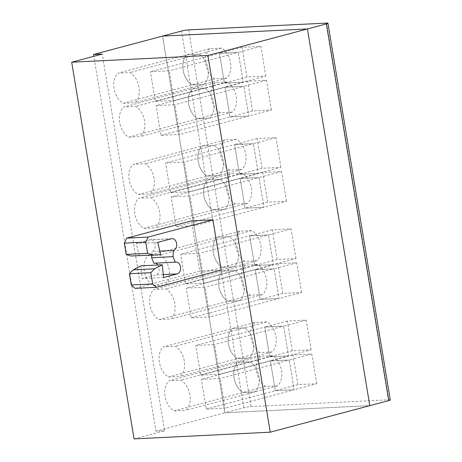 <?xml version="1.0" encoding="UTF-8"?>
<svg xmlns="http://www.w3.org/2000/svg" width="462" height="462" viewBox="0 0 462 462"><rect width="100%" height="100%" fill="white"/><g stroke="black" fill="none" stroke-linecap="round" stroke-linejoin="round"><path stroke-width="0.35" stroke-dasharray="2.31 1.73" d="M209.731 48.689A17.065 11.463 -104.9 0 0 205.688 64.079A17.065 11.463 -104.9 0 0 214.72 78.823L226.559 78.24A17.065 11.463 -104.9 0 0 230.607 62.849A17.065 11.463 -104.9 0 0 221.569 48.106L209.731 48.689L187.133 54.712A17.065 11.463 -104.9 0 0 183.091 70.103A17.065 11.463 -104.9 0 0 192.123 84.846L203.961 84.263A17.065 11.463 -104.9 0 0 208.004 68.878A17.065 11.463 -104.9 0 0 198.972 54.129L187.133 54.712L118.116 73.117L129.955 72.534A17.065 11.463 75.1 0 1 138.987 87.278A17.065 11.463 75.1 0 1 134.944 102.668L123.106 103.251A17.065 11.463 75.1 0 1 114.074 88.502A17.065 11.463 75.1 0 1 118.116 73.117M226.559 78.24L203.961 84.263L192.123 84.846A17.065 11.463 75.1 0 1 183.091 70.103A17.065 11.463 75.1 0 1 187.133 54.712L198.972 54.129L129.955 72.534M214.72 78.823L123.106 103.251M221.569 48.106L198.972 54.129A17.065 11.463 75.1 0 1 208.004 68.878A17.065 11.463 75.1 0 1 203.961 84.263L134.944 102.668M215.344 82.588A17.065 11.463 -104.9 0 0 211.301 97.979A17.065 11.463 -104.9 0 0 220.334 112.728L232.172 112.145A17.065 11.463 -104.9 0 0 236.215 96.754A17.065 11.463 -104.9 0 0 227.183 82.005L215.344 82.588L192.746 88.617A17.065 11.463 -104.9 0 0 188.698 104.008A17.065 11.463 -104.9 0 0 197.73 118.751L209.575 118.168A17.065 11.463 -104.9 0 0 213.617 102.778A17.065 11.463 -104.9 0 0 204.585 88.034L192.746 88.617L123.729 107.017L135.568 106.433A17.065 11.463 75.1 0 1 144.6 121.177A17.065 11.463 75.1 0 1 140.558 136.567L128.713 137.15A17.065 11.463 75.1 0 1 119.681 122.407A17.065 11.463 75.1 0 1 123.729 107.017M232.172 112.145L209.575 118.168L197.73 118.751A17.065 11.463 75.1 0 1 188.698 104.008A17.065 11.463 75.1 0 1 192.746 88.617L204.585 88.034L135.568 106.433M220.334 112.728L128.713 137.15M227.183 82.005L204.585 88.034A17.065 11.463 75.1 0 1 213.617 102.778A17.065 11.463 75.1 0 1 209.575 118.168L140.558 136.567M224.832 139.934A17.065 11.463 -104.9 0 0 220.79 155.324A17.065 11.463 -104.9 0 0 229.822 170.068L241.666 169.485A17.065 11.463 -104.9 0 0 245.709 154.094A17.065 11.463 -104.9 0 0 236.677 139.351L224.832 139.934L202.235 145.957A17.065 11.463 -104.9 0 0 198.192 161.348A17.065 11.463 -104.9 0 0 207.224 176.091L219.069 175.508A17.065 11.463 -104.9 0 0 223.111 160.118A17.065 11.463 -104.9 0 0 214.079 145.374L202.235 145.957L133.218 164.357L145.062 163.773A17.065 11.463 75.1 0 1 154.094 178.523A17.065 11.463 75.1 0 1 150.052 193.913L138.207 194.496A17.065 11.463 75.1 0 1 129.175 179.747A17.065 11.463 75.1 0 1 133.218 164.357M241.666 169.485L219.069 175.508L207.224 176.091A17.065 11.463 75.1 0 1 198.192 161.348A17.065 11.463 75.1 0 1 202.235 145.957L214.079 145.374L145.062 163.773M229.822 170.068L138.207 194.496M236.677 139.351L214.079 145.374A17.065 11.463 75.1 0 1 223.111 160.118A17.065 11.463 75.1 0 1 219.069 175.508L150.052 193.913M230.446 173.833A17.065 11.463 -104.9 0 0 226.403 189.224A17.065 11.463 -104.9 0 0 235.435 203.967L247.28 203.384A17.065 11.463 -104.9 0 0 251.322 187.994A17.065 11.463 -104.9 0 0 242.29 173.25L230.446 173.833L207.848 179.857A17.065 11.463 -104.9 0 0 203.806 195.247A17.065 11.463 -104.9 0 0 212.838 209.996L224.682 209.413A17.065 11.463 -104.9 0 0 228.725 194.023A17.065 11.463 -104.9 0 0 219.693 179.273L207.848 179.857L138.831 198.262L150.676 197.678A17.065 11.463 75.1 0 1 159.708 212.422A17.065 11.463 75.1 0 1 155.665 227.812L143.821 228.395A17.065 11.463 75.1 0 1 134.788 213.652A17.065 11.463 75.1 0 1 138.831 198.262M247.28 203.384L224.682 209.413L212.838 209.996A17.065 11.463 75.1 0 1 203.806 195.247A17.065 11.463 75.1 0 1 207.848 179.857L219.693 179.273L150.676 197.678M235.435 203.967L143.821 228.395M242.29 173.25L219.693 179.273A17.065 11.463 75.1 0 1 228.725 194.023A17.065 11.463 75.1 0 1 224.682 209.413L155.665 227.812M239.94 231.173A17.065 11.463 -104.9 0 0 235.897 246.564A17.065 11.463 -104.9 0 0 244.929 261.313L256.774 260.73A17.065 11.463 -104.9 0 0 260.816 245.339A17.065 11.463 -104.9 0 0 251.784 230.59L239.94 231.173L217.342 237.202A17.065 11.463 -104.9 0 0 213.3 252.593A17.065 11.463 -104.9 0 0 222.332 267.336L234.17 266.753A17.065 11.463 -104.9 0 0 238.219 251.363A17.065 11.463 -104.9 0 0 229.187 236.619L217.342 237.202L148.325 255.602L160.17 255.018A17.065 11.463 75.1 0 1 169.202 269.762A17.065 11.463 75.1 0 1 165.159 285.152L153.315 285.735A17.065 11.463 75.1 0 1 144.283 270.992A17.065 11.463 75.1 0 1 148.325 255.602M256.774 260.73L234.17 266.753L222.332 267.336A17.065 11.463 75.1 0 1 213.3 252.593A17.065 11.463 75.1 0 1 217.342 237.202L229.187 236.619L160.17 255.018M244.929 261.313L153.315 285.735M251.784 230.59L229.187 236.619A17.065 11.463 75.1 0 1 238.219 251.363A17.065 11.463 75.1 0 1 234.17 266.753L165.159 285.152M245.553 265.078A17.065 11.463 -104.9 0 0 241.511 280.469A17.065 11.463 -104.9 0 0 250.543 295.212L262.381 294.629A17.065 11.463 -104.9 0 0 266.43 279.239A17.065 11.463 -104.9 0 0 257.398 264.495L245.553 265.078L222.955 271.102A17.065 11.463 -104.9 0 0 218.913 286.492A17.065 11.463 -104.9 0 0 227.945 301.236L239.784 300.652A17.065 11.463 -104.9 0 0 243.832 285.268A17.065 11.463 -104.9 0 0 234.794 270.518L222.955 271.102L153.938 289.507L165.783 288.923A17.065 11.463 75.1 0 1 174.815 303.667A17.065 11.463 75.1 0 1 170.767 319.057L158.928 319.64A17.065 11.463 75.1 0 1 149.896 304.891A17.065 11.463 75.1 0 1 153.938 289.507M262.381 294.629L239.784 300.652L227.945 301.236A17.065 11.463 75.1 0 1 218.913 286.492A17.065 11.463 75.1 0 1 222.955 271.102L234.794 270.518L165.783 288.923M250.543 295.212L158.928 319.64M257.398 264.495L234.794 270.518A17.065 11.463 75.1 0 1 243.832 285.268A17.065 11.463 75.1 0 1 239.784 300.652L170.767 319.057M255.047 322.418A17.065 11.463 -104.9 0 0 251.005 337.809A17.065 11.463 -104.9 0 0 260.037 352.552L271.875 351.969A17.065 11.463 -104.9 0 0 275.918 336.579A17.065 11.463 -104.9 0 0 266.886 321.835L255.047 322.418L232.45 328.442A17.065 11.463 -104.9 0 0 228.401 343.832A17.065 11.463 -104.9 0 0 237.433 358.581L249.278 357.998A17.065 11.463 -104.9 0 0 253.32 342.608A17.065 11.463 -104.9 0 0 244.288 327.858L232.45 328.442L163.433 346.847L175.271 346.263A17.065 11.463 75.1 0 1 184.303 361.007A17.065 11.463 75.1 0 1 180.261 376.397L168.422 376.98A17.065 11.463 75.1 0 1 159.384 362.237A17.065 11.463 75.1 0 1 163.433 346.847M271.875 351.969L249.278 357.998L237.433 358.581A17.065 11.463 75.1 0 1 228.401 343.832A17.065 11.463 75.1 0 1 232.45 328.442L244.288 327.858L175.271 346.263M260.037 352.552L168.422 376.98M266.886 321.835L244.288 327.858A17.065 11.463 75.1 0 1 253.32 342.608A17.065 11.463 75.1 0 1 249.278 357.998L180.261 376.397M260.66 356.323A17.065 11.463 -104.9 0 0 256.612 371.714A17.065 11.463 -104.9 0 0 265.644 386.457L277.489 385.874A17.065 11.463 -104.9 0 0 281.531 370.484A17.065 11.463 -104.9 0 0 272.499 355.74L260.66 356.323L238.057 362.347A17.065 11.463 -104.9 0 0 234.015 377.737A17.065 11.463 -104.9 0 0 243.047 392.481L254.891 391.897A17.065 11.463 -104.9 0 0 258.934 376.507A17.065 11.463 -104.9 0 0 249.902 361.763L238.057 362.347L169.04 380.746L180.885 380.162A17.065 11.463 75.1 0 1 189.917 394.912A17.065 11.463 75.1 0 1 185.874 410.296L174.03 410.885A17.065 11.463 75.1 0 1 164.998 396.136A17.065 11.463 75.1 0 1 169.04 380.746M277.489 385.874L254.891 391.897L243.047 392.481A17.065 11.463 75.1 0 1 234.015 377.737A17.065 11.463 75.1 0 1 238.057 362.347L249.902 361.763L180.885 380.162M265.644 386.457L174.03 410.885M272.499 355.74L249.902 361.763A17.065 11.463 75.1 0 1 258.934 376.507A17.065 11.463 75.1 0 1 254.891 391.897L185.874 410.296M265.806 76.097L260.886 46.379L242.053 47.309L246.974 77.021L265.806 76.097L243.208 82.12L224.376 83.05L219.456 53.332L224.376 83.05L243.208 82.12L238.288 52.402L219.456 53.332L150.439 71.731L169.271 70.807L174.191 100.52L155.359 101.449L150.439 71.731M242.053 47.309L219.456 53.332L238.288 52.402L169.271 70.807M246.974 77.021L155.359 101.449M260.886 46.379L238.288 52.402L243.208 82.12L174.191 100.52M271.419 109.996L266.499 80.284L247.667 81.208L252.587 110.926L271.419 109.996L248.822 116.026L229.989 116.95L225.069 87.237L229.989 116.95L248.822 116.026L243.901 86.307L225.069 87.237L156.052 105.636L174.884 104.707L179.805 134.425L160.972 135.354L156.052 105.636M247.667 81.208L225.069 87.237L243.901 86.307L174.884 104.707M252.587 110.926L160.972 135.354M266.499 80.284L243.901 86.307L248.822 116.026L179.805 134.425M280.913 167.336L275.993 137.624L257.161 138.548L262.075 168.266L280.913 167.336L258.316 173.365L239.478 174.29L234.557 144.577L239.478 174.29L258.316 173.365L253.395 143.647L234.557 144.577L165.54 162.976L184.378 162.047L189.299 191.765L170.461 192.694L165.54 162.976M257.161 138.548L234.557 144.577L253.395 143.647L184.378 162.047M262.075 168.266L170.461 192.694M275.993 137.624L253.395 143.647L258.316 173.365L189.299 191.765M286.527 201.241L281.606 171.523L262.768 172.453L267.689 202.171L286.527 201.241L263.923 207.265L245.091 208.195L240.171 178.476L245.091 208.195L263.923 207.265L259.009 177.552L240.171 178.476L171.154 196.881L189.992 195.952L194.906 225.67L176.074 226.594L171.154 196.881M262.768 172.453L240.171 178.476L259.009 177.552L189.992 195.952M267.689 202.171L176.074 226.594M281.606 171.523L259.009 177.552L263.923 207.265L194.906 225.67M296.015 258.581L291.095 228.863L272.262 229.793L277.183 259.511L296.015 258.581L273.417 264.611L254.585 265.535L249.665 235.816L254.585 265.535L273.417 264.611L268.497 234.892L249.665 235.816L180.648 254.221L199.48 253.292L204.4 283.01L185.568 283.939L180.648 254.221M272.262 229.793L249.665 235.816L268.497 234.892L199.48 253.292M277.183 259.511L185.568 283.939M291.095 228.863L268.497 234.892L273.417 264.611L204.4 283.01M301.628 292.486L296.708 262.768L277.876 263.698L282.796 293.41L301.628 292.486L279.031 298.51L260.198 299.44L255.278 269.721L260.198 299.44L279.031 298.51L274.11 268.792L255.278 269.721L186.261 288.121L205.093 287.197L210.014 316.909L191.181 317.839L186.261 288.121M277.876 263.698L255.278 269.721L274.11 268.792L205.093 287.197M282.796 293.41L191.181 317.839M296.708 262.768L274.11 268.792L279.031 298.51L210.014 316.909M311.122 349.826L306.202 320.108L287.37 321.038L292.29 350.756L311.122 349.826L288.525 355.85L269.692 356.779L264.772 327.061L269.692 356.779L288.525 355.85L283.604 326.132L264.772 327.061L195.755 345.461L214.587 344.537L219.508 374.255L200.675 375.179L195.755 345.461M287.37 321.038L264.772 327.061L283.604 326.132L214.587 344.537M292.29 350.756L200.675 375.179M306.202 320.108L283.604 326.132L288.525 355.85L219.508 374.255M316.736 383.726L311.815 354.013L292.983 354.937L297.903 384.655L316.736 383.726L294.138 389.755L275.3 390.679L270.385 360.966L275.3 390.679L294.138 389.755L289.218 360.037L270.385 360.966L201.368 379.366L220.201 378.436L225.121 408.154L206.283 409.084L201.368 379.366M292.983 354.937L270.385 360.966L289.218 360.037L220.201 378.436M297.903 384.655L206.283 409.084M311.815 354.013L289.218 360.037L294.138 389.755L225.121 408.154M139.183 255.781L136.307 243.439L149.936 239.807A5.971 4.377 -92.8 0 1 150.612 239.697A5.971 4.377 -92.8 0 1 155.244 244.987A5.971 4.377 -92.8 0 1 151.871 251.524L151.727 255.163M157.75 242.383L136.307 243.439M159.788 251.132L151.871 251.524M153.811 263.242A5.971 4.377 -92.8 0 1 154.487 263.138A5.971 4.377 -92.8 0 1 155.174 263.178M157.865 264.986A5.971 4.377 -92.8 0 1 158.997 270.917A5.971 4.377 -92.8 0 1 155.752 274.965L142.129 278.598L140.846 265.823M163.565 277.541L142.129 278.598M135.014 288.357L199.757 271.096L191.441 220.871M221.194 270.039L199.757 271.096M134.055 438.9L164.599 430.757L102.235 54.066M164.599 430.757L155.902 431.185L93.844 56.3M390.303 399.936A5.122 0.543 170.6 0 0 388.917 399.792L250.993 406.589A5.122 0.543 170.6 0 0 243.855 407.738L224.919 412.785L162.56 36.094L224.919 412.785L369.796 405.648L224.919 412.785L155.902 431.185M171.373 238.75L149.936 239.807M163.271 274.59L155.752 274.965M243.855 407.738L181.491 31.046M250.993 406.589L188.635 29.897M388.917 399.792L326.553 23.1M172.049 238.64L150.612 239.697M175.93 262.081L154.487 263.138"/><path stroke-width="0.69" d="M152.368 254.92L147.644 253.332L145.778 242.076L148.14 237.075L212.884 219.814L191.441 220.871L126.698 238.132L124.336 243.133L126.201 254.389L130.931 255.977L160.626 254.724L130.931 255.977M148.14 237.075L126.698 238.132M145.778 242.076L124.336 243.133M147.644 253.332L126.201 254.389M212.884 219.814L221.194 270.039L156.456 287.3L152.708 283.934L150.843 272.678L154.666 268.803L162.289 264.772L163.565 277.541L177.194 273.908A5.971 4.377 87.2 0 0 180.561 267.365A5.971 4.377 87.2 0 0 175.93 262.081A5.971 4.377 87.2 0 0 175.254 262.185L173.065 256.653L173.314 250.468A5.971 4.377 87.2 0 0 176.68 243.93A5.971 4.377 87.2 0 0 172.049 238.64A5.971 4.377 87.2 0 0 171.373 238.75L157.75 242.383L160.626 254.724M173.314 250.468L159.788 251.132M151.727 255.163L151.623 257.709L153.811 263.242L175.254 262.185M173.065 256.653L151.623 257.709M155.174 263.178A5.971 4.377 -92.8 0 1 157.865 264.986M162.289 264.772L140.846 265.823L133.229 269.86L129.406 273.735L131.266 284.99L135.014 288.357L156.456 287.3M154.666 268.803L133.229 269.86M150.843 272.678L129.406 273.735M152.708 283.934L131.266 284.99M71.697 62.208L102.235 54.066L93.543 54.493L162.56 36.094L307.432 28.956L207.877 55.498L71.697 62.208L134.055 438.9L270.241 432.189L207.877 55.498M93.844 56.3L93.543 54.493M327.945 23.239L390.303 399.936A5.122 0.543 170.6 0 1 388.727 400.6L369.796 405.648L307.432 28.956L162.56 36.094L181.491 31.046A5.122 0.543 170.6 0 1 188.635 29.897L326.553 23.1A5.122 0.543 170.6 0 1 327.945 23.239A5.122 0.543 170.6 0 1 326.368 23.909L307.432 28.956L369.796 405.648L270.241 432.189M177.194 273.908L163.271 274.59M388.727 400.6L326.368 23.909"/></g></svg>
